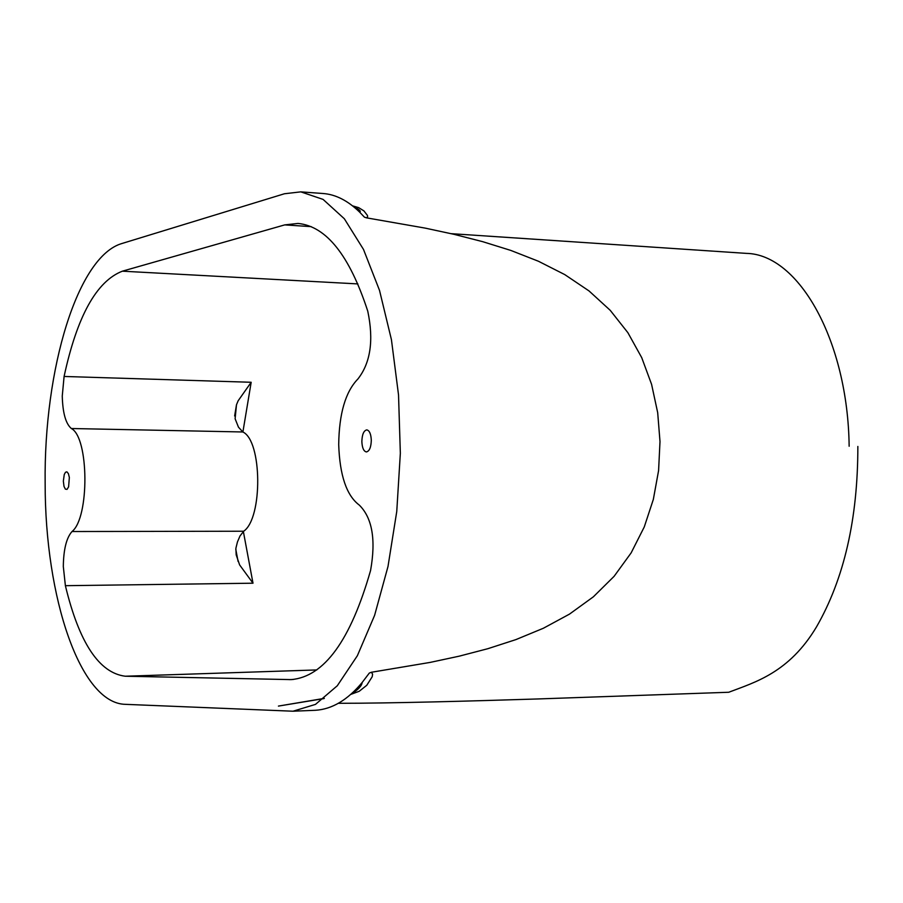 <?xml version="1.0" encoding="UTF-8"?>
<svg xmlns="http://www.w3.org/2000/svg" width="903" height="903" viewBox="0 0 903 903"><rect width="100%" height="100%" fill="white"/><g stroke="black" fill="none" stroke-linecap="round" stroke-linejoin="round"><path stroke-width="1.35" d="M243.37 531.517L252.998 583.203L239.611 564.894L236.18 554.848L235.875 548.335L237.444 541.958L239.995 535.987L243.708 531.224C262.886 518.062 262.163 440.585 242.828 431.973L238.46 427.164L235.119 418.766L236.484 404.758L234.633 415.978M62.262 396.033C62.702 412.885 65.727 423.71 71.348 428.519C89.025 437.413 89.566 517.87 72.003 531.528C66.438 537.838 63.537 549.498 63.312 566.508L65.388 585.686C79.148 642.733 99.093 672.916 125.224 676.223L291.195 679.609C324.121 676.787 350.578 640.419 370.569 570.493C376.043 539.734 372.284 517.927 359.292 505.093C346.605 495.612 339.742 475.452 338.704 444.603C339.099 413.585 345.51 391.699 357.938 378.955C370.591 362.758 373.865 340.16 367.758 311.14C349.585 255.47 326.344 226.235 298.046 223.436L284.727 224.892L122.356 271.182C96.497 281.239 77.071 316.332 64.09 376.461L62.262 396.033M242.896 432.006L251.181 382.274L238.155 400.774L236.484 404.758M361.855 441.533C362.103 434.478 363.74 430.596 366.776 429.884C369.485 430.494 370.986 433.971 371.302 440.28C371.054 447.335 369.417 451.218 366.392 451.94C363.672 451.319 362.159 447.843 361.855 441.533M63.345 481.085L64.26 474.515L65.479 472.28L66.867 471.817L68.391 473.612L69.35 477.439L68.605 486.852L67.048 489.37L65.355 489.121L64.011 486.412L63.345 481.085M45.15 483.5C43.716 369.045 77.647 255.933 122.165 243.438L284.434 193.761L300.812 191.865L323.082 199.405L344.336 218.752L363.503 249.442L379.508 290.36L391.428 339.663L398.528 394.938L400.345 453.272L396.756 511.504L387.997 566.497L374.598 615.372L357.362 655.725L337.293 685.761L315.474 704.396L293.012 711.214L125.427 704.34C80.446 703.595 45.015 598.102 45.15 483.5M338.365 703.302C391.067 703.313 472.1 701.044 537.883 698.956L728.732 692.262C754.874 682.273 789.075 672.837 816.504 626.885C844.113 578.891 857.895 518.751 857.85 446.454M300.812 191.865L323.139 193.513C335.679 194.438 347.847 200.647 359.642 212.126L364.394 217.138L366.539 217.849L425.042 228.087L454.028 234.328L482.631 241.654L510.816 250.424L538.459 261.26L564.747 274.591L589.027 290.935L610.236 310.339L627.878 332.676L641.728 357.656L651.594 384.373L657.689 412.682L660.003 441.567L658.58 470.621L653.332 499.427L644.279 526.912L631.141 552.873L614.108 576.317L593.384 596.804L569.466 614.13L543.414 628.228L515.895 639.606L487.778 648.715L459.175 656.176L430.144 662.407L371.46 672.25L372.6 674.191L372.194 676.753L366.787 685.275L359.213 691.28L350.59 694.475M371.46 672.25L369.327 673.051L362.193 682.442C347.621 699.994 332.022 709.273 315.361 710.289L293.012 711.214M849.147 446.24C847.883 340.882 798.895 254.375 746.442 253.382L451.116 233.663M366.539 217.849L367.611 216.765L367.465 215.49L363.92 210.896L358.649 207.634L352.542 205.85M242.828 431.973L71.348 428.519M252.998 583.203L65.388 585.686M316.818 669.936L125.224 676.223M251.181 382.274L64.09 376.461M357.881 283.914L122.356 271.182M243.708 531.224L72.003 531.528M293.294 679.474L289.084 679.62M311.23 226.642L284.727 224.892M238.087 561.429L235.796 549.396M362.193 682.442C361.685 686.066 357.994 689.926 351.132 694.001M324.075 698.561L278.429 706.09L324.312 698.369M359.642 212.126C361.527 211.415 359.202 209.361 352.667 205.952"/></g></svg>
